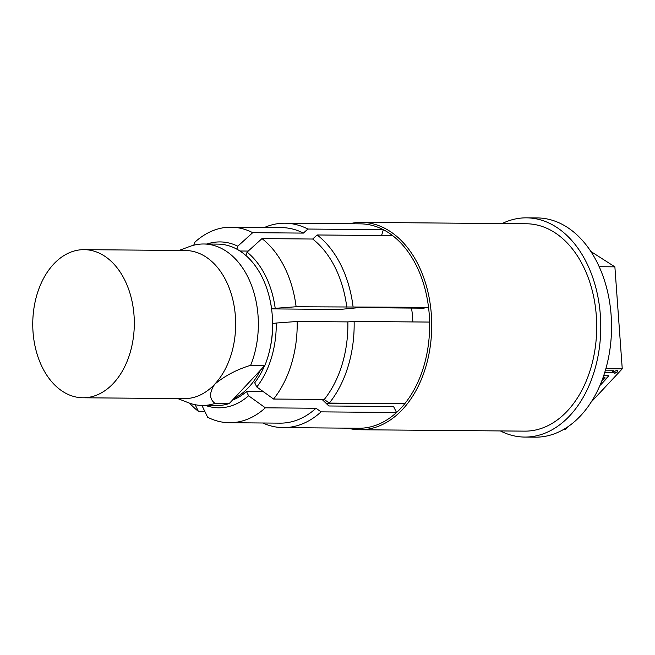<?xml version="1.0" encoding="UTF-8"?>
<svg xmlns="http://www.w3.org/2000/svg" width="655" height="655" viewBox="0 0 655 655"><rect width="100%" height="100%" fill="white"/><g stroke="black" fill="none" stroke-linecap="round" stroke-linejoin="round"><path stroke-width="0.98" d="M617.075 370.525A2.202 0.958 153.4 0 0 614.767 371.369A2.202 0.958 153.4 0 0 613.882 372.818A2.202 0.958 153.4 0 0 614.627 373.137A2.202 0.958 153.4 0 0 616.936 372.294A2.202 0.958 153.4 0 0 617.821 370.845A2.202 0.958 153.4 0 0 617.075 370.525M613.841 372.687A2.202 0.958 153.4 0 0 614.513 372.9A2.202 0.958 153.4 0 0 616.699 372.138A2.202 0.958 153.4 0 0 617.747 370.73M349.533 223.756A103.686 71.092 90.5 0 1 361.519 222.373A103.686 71.092 90.5 0 1 428.386 293.972A103.686 71.092 90.5 0 1 402.44 409.531A103.686 71.092 90.5 0 1 359.767 429.745A103.686 71.092 90.5 0 1 347.805 428.157M359.767 429.745L524.737 431.137A103.686 71.092 -89.5 0 0 567.418 410.922A103.686 71.092 -89.5 0 0 593.365 295.364A103.686 71.092 -89.5 0 0 526.489 223.773L361.519 222.373M322.08 399.444L328.859 405.977L393.557 406.526L396.553 412.503A102.205 70.077 -89.5 0 0 400.77 408.327A102.205 70.077 -89.5 0 0 404.765 403.717A102.205 70.077 90.5 0 0 429.606 322.072A102.205 70.077 -89.5 0 0 428.542 307.351A102.205 70.077 -89.5 0 0 392.623 235.612A102.205 70.077 -89.5 0 0 383.339 229.684L381.562 235.522M283.222 427.617A102.205 70.077 90.5 0 0 321.073 411.864L396.553 412.503A102.205 70.077 90.5 0 1 358.703 428.255L283.222 427.617A102.205 70.077 90.5 0 1 262.819 422.999M502.123 223.56A109.614 75.153 90.5 0 1 526.546 217.845A109.614 75.153 90.5 0 1 597.237 293.53A109.614 75.153 90.5 0 1 569.801 415.696A109.614 75.153 90.5 0 1 524.688 437.065A109.614 75.153 90.5 0 1 500.363 430.933M524.688 437.065L535.471 437.155A109.614 75.153 -89.5 0 0 580.584 415.786A109.614 75.153 -89.5 0 0 608.012 293.628A109.614 75.153 -89.5 0 0 537.329 217.935L526.546 217.845M232.443 400.139A77.765 53.317 -89.5 0 0 246.493 391.575L263.4 391.715M326.329 403.537L358.907 403.816A77.765 53.317 -89.5 0 0 364.835 403.382M187.657 247.238L190.957 246.043A80.729 55.347 90.5 0 1 203.68 243.996A80.729 55.347 90.5 0 1 250.669 365.293L264.907 365.408L260.24 370.402A77.765 53.317 90.5 0 1 248.581 387.449A77.765 53.317 90.5 0 1 233.941 398.535L229.275 403.521L215.036 403.398A80.729 55.347 90.5 0 1 202.313 405.453A80.729 55.347 90.5 0 1 188.37 402.719L177.751 398.576M113.389 383.339A74.064 50.779 90.5 0 1 82.907 397.773A74.064 50.779 90.5 0 1 35.141 346.634A74.064 50.779 90.5 0 1 53.677 264.088A74.064 50.779 90.5 0 1 84.159 249.653A74.064 50.779 90.5 0 1 131.925 300.792A74.064 50.779 90.5 0 1 113.389 383.339M250.669 365.293C236.897 369.477 224.919 375.782 214.742 384.19A74.064 50.779 90.5 0 1 184.26 398.633L82.907 397.773M360.43 223.846A102.205 70.077 90.5 0 1 383.339 229.684L307.866 229.045A102.205 70.077 90.5 0 0 284.95 223.208L360.43 223.846M264.473 227.473A102.205 70.077 90.5 0 1 284.95 223.208M429.606 322.072L354.126 321.433A102.205 70.077 90.5 0 1 329.285 403.079L404.765 403.717M193.716 245.232L194.985 242.088A97.767 67.031 90.5 0 1 231.002 227.195L281.683 227.621A97.767 67.031 90.5 0 1 303.388 233.098L307.866 229.045M206.996 244.028A82.948 56.87 90.5 0 1 237.781 246.198L252.707 232.672L303.388 233.098M237.781 246.198L236.873 249.187M248.237 251.07L239.927 250.996M321.073 411.864L316.037 408.253A97.767 67.031 90.5 0 1 280.021 423.146L229.348 422.712A97.767 67.031 90.5 0 1 207.635 417.235L201.928 405.445M246.493 391.575L248.589 395.767A82.948 56.87 90.5 0 1 205.629 405.478M316.037 408.253L265.365 407.819L248.589 395.767M269.262 351.907A77.765 53.317 -89.5 0 0 272.709 323.611L276.263 323.03A82.948 56.87 90.5 0 1 256.801 386.982L273.577 399.034L324.258 399.468L329.285 403.079M256.801 386.982L254.705 382.79A77.765 53.317 -89.5 0 0 264.538 365.809M354.126 321.433L347.854 321.9A97.767 67.031 90.5 0 1 324.258 399.468M347.854 321.9L297.173 321.474L276.263 323.03M231.002 227.195A97.767 67.031 90.5 0 1 252.707 232.672M412.83 321.933A77.765 53.317 -89.5 0 0 411.52 308.079M246.002 255.606L247.058 252.126A82.948 56.87 90.5 0 1 275.198 308.317L296.117 306.753L428.542 307.351L423.474 308.177L358.784 307.629L339.675 309.471L271.645 308.89A77.765 53.317 -89.5 0 0 269.713 298.664M265.365 407.819A97.767 67.031 90.5 0 1 229.348 422.712M297.173 321.474A97.767 67.031 90.5 0 1 273.577 399.034M599.194 266.716L614.881 266.847L590.859 251.487M605.867 368.7L622.25 368.839L614.881 266.847M603.132 377.321L604.942 377.476L601.863 380.768M599.988 385.353A3.316 1.441 153.4 0 0 600.889 384.6L607.791 377.214A3.316 1.441 153.4 0 0 608.339 375.708A3.316 1.441 153.4 0 0 607.218 375.225L603.861 375.2M604.647 372.801L611.868 372.859L613.833 370.746L605.253 370.812M563.194 429.696L565.331 429.713L568.442 426.389M591.17 402.08L622.25 368.839M202.313 405.453L216.551 405.568A80.729 55.347 -89.5 0 0 229.275 403.521M392.623 235.612L317.143 234.973L312.664 239.034L261.984 238.6L247.058 252.126M264.907 365.408A80.729 55.347 -89.5 0 0 217.919 244.119L203.68 243.996M275.198 308.317L271.645 308.89M204.794 411.356L198.359 411.307L195.165 404.716M260.24 370.402L233.941 398.535M189.623 403.185A97.767 67.031 -89.5 0 0 198.359 411.307M261.984 238.6A97.767 67.031 90.5 0 1 296.117 306.753M346.79 307.179A97.767 67.031 -89.5 0 0 312.664 239.034M317.143 234.973A102.205 70.077 90.5 0 1 353.061 306.712M84.159 249.653L185.512 250.513A74.064 50.779 90.5 0 1 233.278 301.652A74.064 50.779 90.5 0 1 214.742 384.19C209.15 392.673 209.248 399.075 215.036 403.398M604.721 372.564L611.868 372.859M611.745 372.621L613.498 370.746M603.214 377.084L604.835 377.214M600.193 384.878A3.316 1.441 153.4 0 0 600.766 384.362L607.668 376.977A3.316 1.441 153.4 0 0 608.266 375.602M179.003 250.456L187.657 247.246"/></g></svg>
